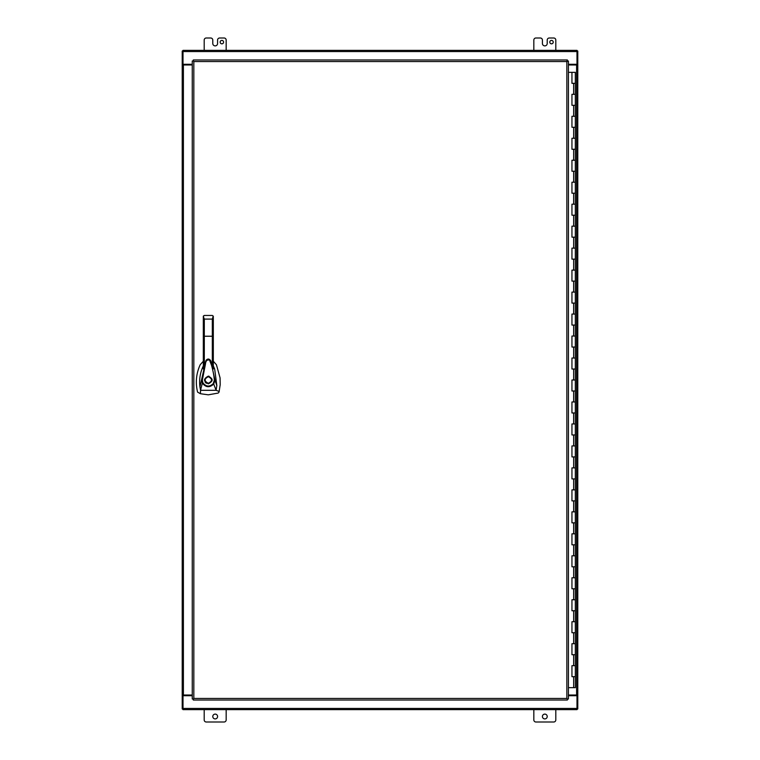 <?xml version="1.0" encoding="UTF-8"?>
<svg xmlns="http://www.w3.org/2000/svg" width="760" height="760" viewBox="0 0 760 760"><rect width="100%" height="100%" fill="white"/><g stroke="black" fill="none" stroke-linecap="round" stroke-linejoin="round"><path stroke-width="1.14" d="M566.846 61.541L567.378 59.974L193.306 59.974L193.306 61.019L192.261 61.019L192.261 698.981L193.306 698.981L193.306 700.026L567.378 700.026L567.378 698.981L568.423 698.981L568.423 61.019L566.846 61.541L193.828 61.541L193.306 61.019L193.828 61.541L193.828 698.459L193.306 698.981L193.828 698.459L566.846 698.459L567.378 698.981L566.846 698.459L566.846 61.541M568.423 687.667L575.329 687.667L575.329 676.675L571.947 676.675L571.947 665.684L575.329 665.684L575.329 654.702L571.947 654.702L571.947 643.711L575.329 643.711L575.329 632.719L571.947 632.719L571.947 621.737L575.329 621.737L575.329 610.745L571.947 610.745L571.947 599.764L575.329 599.764L575.329 588.772L571.947 588.772L571.947 577.781L575.329 577.781L575.329 566.798L571.947 566.798L571.947 555.807L575.329 555.807L575.329 544.815L571.947 544.815L571.947 533.833L575.329 533.833L575.329 522.842L571.947 522.842L571.947 511.86L575.329 511.86L575.329 500.868L571.947 500.868L571.947 489.877L575.329 489.877L575.329 478.895L571.947 478.895L571.947 467.903L575.329 467.903L575.329 456.912L571.947 456.912L571.947 445.93L575.329 445.93L575.329 434.938L571.947 434.938L571.947 423.956L575.329 423.956L575.329 412.965L571.947 412.965L571.947 401.974L575.329 401.974L575.329 390.991L571.947 390.991L571.947 380L575.329 380L575.329 369.008L571.947 369.008L571.947 358.026L575.329 358.026L575.329 347.035L571.947 347.035L571.947 336.043L575.329 336.043L575.329 325.062L571.947 325.062L571.947 314.07L575.329 314.07L575.329 303.088L571.947 303.088L571.947 292.096L575.329 292.096L575.329 281.105L571.947 281.105L571.947 270.123L575.329 270.123L575.329 259.131L571.947 259.131L571.947 248.14L575.329 248.14L575.329 237.158L571.947 237.158L571.947 226.166L575.329 226.166L575.329 215.184L571.947 215.184L571.947 204.193L575.329 204.193L575.329 193.201L571.947 193.201L571.947 182.219L575.329 182.219L575.329 171.228L571.947 171.228L571.947 160.236L575.329 160.236L575.329 149.255L571.947 149.255L571.947 138.263L575.329 138.263L575.329 127.281L571.947 127.281L571.947 116.289L575.329 116.289L575.329 105.298L571.947 105.298L571.947 94.316L575.329 94.316L575.329 83.324L571.947 83.324L571.947 72.333L568.423 72.333M572.147 83.324L575.329 83.324L575.329 72.333L571.947 72.333M572.147 105.298L575.329 105.298L575.329 94.316L572.147 94.316M572.147 127.281L575.329 127.281L575.329 116.289L572.147 116.289M572.147 149.255L575.329 149.255L575.329 138.263L572.147 138.263M572.147 171.228L575.329 171.228L575.329 160.236L572.147 160.236M572.147 193.201L575.329 193.201L575.329 182.219L572.147 182.219M572.147 215.184L575.329 215.184L575.329 204.193L572.147 204.193M572.147 237.158L575.329 237.158L575.329 226.166L572.147 226.166M572.147 259.131L575.329 259.131L575.329 248.14L572.147 248.14M572.147 281.105L575.329 281.105L575.329 270.123L572.147 270.123M572.147 303.088L575.329 303.088L575.329 292.096L572.147 292.096M572.147 325.062L575.329 325.062L575.329 314.07L572.147 314.07M572.147 347.035L575.329 347.035L575.329 336.043L572.147 336.043M572.147 369.008L575.329 369.008L575.329 358.026L572.147 358.026M572.147 390.991L575.329 390.991L575.329 380L572.147 380M572.147 412.965L575.329 412.965L575.329 401.974L572.147 401.974M572.147 434.938L575.329 434.938L575.329 423.956L572.147 423.956M572.147 456.912L575.329 456.912L575.329 445.93L572.147 445.93M572.147 478.895L575.329 478.895L575.329 467.903L572.147 467.903M572.147 500.868L575.329 500.868L575.329 489.877L572.147 489.877M572.147 522.842L575.329 522.842L575.329 511.86L572.147 511.86M572.147 544.815L575.329 544.815L575.329 533.833L572.147 533.833M572.147 566.798L575.329 566.798L575.329 555.807L572.147 555.807M572.147 588.772L575.329 588.772L575.329 577.781L572.147 577.781M572.147 610.745L575.329 610.745L575.329 599.764L572.147 599.764M572.147 632.719L575.329 632.719L575.329 621.737L572.147 621.737M572.147 654.702L575.329 654.702L575.329 643.711L572.147 643.711M572.147 676.675L575.329 676.675L575.329 665.684L572.147 665.684M183.008 51.043L182.219 51.043L182.219 708.957L183.008 708.957M182.4 708.957L182.4 695.029L192.261 695.029M192.261 64.971L182.4 64.971L182.4 51.043M576.992 708.957L577.781 708.957L577.781 51.043L576.992 51.043M577.6 51.043L577.6 64.971L568.423 64.971M568.423 695.029L577.6 695.029L577.6 708.957M203.309 361.247L200.203 364.743C196.175 373.568 195.301 382.688 197.581 392.112L200.421 393.718L208.316 394.829L218.186 393.062L219.041 392.112L220.21 384.674L220.067 377.862L216.429 364.743L213.313 361.247M208.316 376.152C213.275 378.717 213.275 381.283 208.316 383.847C203.357 381.283 203.357 378.717 208.316 376.152L209.057 376.228M212.087 380.731L212.068 379.173M207.204 383.106L208.316 383.296C204.06 381.102 204.06 378.898 208.316 376.703C212.562 378.898 212.562 381.102 208.316 383.296M203.309 365.892L203.186 366.149C200.136 372.742 199.053 379.648 199.937 386.859L205.922 360.62L203.309 369.018L203.309 367.365M205.884 360.705L205.903 360.667C207.489 358.52 209.085 358.52 210.681 360.63L211.005 361.503M210.681 360.63L214.966 380.18L216.828 385.567L214.681 369.103L213.313 365.892M213.313 367.45L213.313 369.018L211.023 361.541M201.656 380.228L202.321 380.247L205.475 364.002C205.798 360.762 207.148 359.48 209.551 360.135L211.555 365.36C213.142 371.155 214.064 376.105 214.31 380.209L214.966 380.18L213.721 384.019L216.087 390.308L219.203 391.466M199.937 386.859L200.545 390.308L202.34 383.097L201.666 380.219M216.828 385.567L216.087 390.308L200.545 390.308L200.421 393.718M212.325 365.598L212.325 336.233L213.313 336.3L213.313 316.435L213.313 369.018M203.386 316.055L203.309 336.3L203.309 316.416L204.307 315.447L203.414 315.998M203.309 369.018L203.309 336.3L204.307 336.233L204.307 319.086L203.309 316.416M213.218 316.017L212.325 319.086L212.325 336.233L204.307 336.233L204.307 365.579M213.218 383.648L213.721 384.019C209.646 387.875 205.855 387.572 202.34 383.097L202.92 382.822C206.055 386.83 209.484 387.106 213.218 383.648L214.31 380.209M202.321 380.247L202.92 382.822M204.307 315.447L212.325 315.447L213.313 316.416M204.487 379.648L204.478 380.332M205.038 382.023L206.292 383.268M212.781 716.509A2.403 2.403 0 0 1 215.184 714.106A2.403 2.403 0 0 1 217.588 716.509A2.403 2.403 0 0 1 215.184 718.913A2.403 2.403 0 0 1 212.781 716.509M549.793 42.123A1.72 1.72 0 0 1 551.513 40.404A1.72 1.72 0 0 1 553.232 42.123A1.72 1.72 0 0 1 551.513 43.833A1.72 1.72 0 0 1 549.793 42.123M542.412 716.509A2.403 2.403 0 0 1 544.815 714.106A2.403 2.403 0 0 1 547.219 716.509A2.403 2.403 0 0 1 544.815 718.913A2.403 2.403 0 0 1 542.412 716.509M223.592 42.123A1.72 1.72 0 0 0 221.873 40.404A1.72 1.72 0 0 0 220.162 42.123A1.72 1.72 0 0 0 221.873 43.833A1.72 1.72 0 0 0 223.592 42.123M576.992 51.547L576.992 50.359L183.008 50.359L183.008 51.547L576.992 51.547L576.992 64.477L568.423 64.477M568.423 64.856L576.992 64.477M568.423 695.524L576.992 695.524L568.423 695.144M576.992 695.524L576.992 708.453L183.008 708.453L183.008 709.64L576.992 709.64L576.992 708.453M192.261 64.477L183.008 64.477L192.261 64.856M183.008 64.477L183.008 51.547M192.261 695.144L183.008 695.144L183.008 708.453M183.008 50.359L576.992 50.359M183.008 695.524L192.261 695.524M226.166 50.359L226.166 40.062A2.061 2.061 0 0 0 224.105 38L219.64 38A2.061 2.061 0 0 0 217.578 40.062L217.578 43.491A2.394 2.394 0 0 1 215.184 45.885L215.184 45.885A2.394 2.394 0 0 1 212.781 43.491L212.781 40.062A2.061 2.061 0 0 0 210.729 38L206.255 38A2.061 2.061 0 0 0 204.193 40.062L204.193 50.359M533.833 709.64L533.833 719.938A2.061 2.061 0 0 0 535.895 722L553.745 722A2.061 2.061 0 0 0 555.807 719.938L555.807 709.64M533.833 50.359L533.833 40.062A2.061 2.061 0 0 1 535.895 38L540.36 38A2.061 2.061 0 0 1 542.422 40.062L542.422 43.491A2.394 2.394 0 0 0 544.815 45.885L544.815 45.885A2.394 2.394 0 0 0 547.219 43.491L547.219 40.062A2.061 2.061 0 0 1 549.281 38L553.745 38A2.061 2.061 0 0 1 555.807 40.062L555.807 50.359M204.193 709.64L204.193 719.938A2.061 2.061 0 0 0 206.255 722L224.105 722A2.061 2.061 0 0 0 226.166 719.938L226.166 709.64M573.639 94.316L573.639 83.324M573.639 116.289L573.639 105.298M573.639 138.263L573.639 127.281M573.639 160.236L573.639 149.255M573.639 182.219L573.639 171.228M573.639 204.193L573.639 193.201M573.639 226.166L573.639 215.184M573.639 248.14L573.639 237.158M573.639 270.123L573.639 259.131M573.639 292.096L573.639 281.105M573.639 314.07L573.639 303.088M573.639 336.043L573.639 325.062M573.639 358.026L573.639 347.035M573.639 380L573.639 369.008M573.639 401.974L573.639 390.991M573.639 423.956L573.639 412.965M573.639 445.93L573.639 434.938M573.639 467.903L573.639 456.912M573.639 489.877L573.639 478.895M573.639 511.86L573.639 500.868M573.639 533.833L573.639 522.842M573.639 555.807L573.639 544.815M573.639 577.781L573.639 566.798M573.639 599.764L573.639 588.772M573.639 621.737L573.639 610.745M573.639 643.711L573.639 632.719M573.639 665.684L573.639 654.702M573.639 687.667L573.639 676.675M183.407 695.029L183.407 64.971M576.593 64.971L576.593 695.029M212.325 319.086L204.307 319.086M576.992 64.287L568.423 64.287M192.261 64.287L183.008 64.287M183.008 695.713L192.261 695.713M568.423 695.713L576.992 695.713M210.995 361.475C209.066 358.663 207.375 358.378 205.922 360.62M571.947 665.684L571.947 676.675M571.947 643.711L571.947 654.702M571.947 621.737L571.947 632.719M571.947 599.764L571.947 610.745M571.947 577.781L571.947 588.772M571.947 555.807L571.947 566.798M571.947 533.833L571.947 544.815M571.947 511.86L571.947 522.842M571.947 489.877L571.947 500.868M571.947 467.903L571.947 478.895M571.947 445.93L571.947 456.912M571.947 423.956L571.947 434.938M571.947 401.974L571.947 412.965M571.947 380L571.947 390.991M571.947 358.026L571.947 369.008M571.947 336.043L571.947 347.035M571.947 314.07L571.947 325.062M571.947 292.096L571.947 303.088M571.947 270.123L571.947 281.105M571.947 248.14L571.947 259.131M571.947 226.166L571.947 237.158M571.947 204.193L571.947 215.184M571.947 182.219L571.947 193.201M571.947 160.236L571.947 171.228M571.947 138.263L571.947 149.255M571.947 116.289L571.947 127.281M571.947 94.316L571.947 105.298"/></g></svg>
